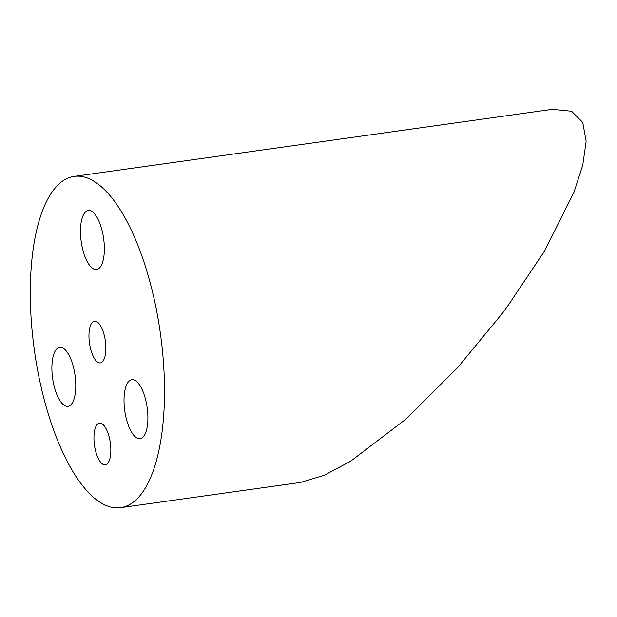 <?xml version="1.0" encoding="UTF-8"?>
<svg xmlns="http://www.w3.org/2000/svg" width="617" height="617" viewBox="0 0 617 617"><rect width="100%" height="100%" fill="white"/><g stroke="black" fill="none" stroke-linecap="round" stroke-linejoin="round"><path stroke-width="0.93" d="M74.179 176.377L552.169 109.34L571.604 111.23L582.741 122.421L586.15 141.239L582.764 165.148L573.964 192.257L544.726 250.757L504.829 310.312L457.59 367.663L405.199 419.691L350.603 461.246L324.233 475.291L300.572 482.425L120.639 507.66A167.261 63.566 82 0 1 105.391 505.176A167.261 63.566 82 0 1 32.177 331.422A167.261 63.566 82 0 1 74.179 176.377A167.261 63.566 82 0 1 89.426 178.853A167.261 63.566 82 0 1 162.641 352.608A167.261 63.566 82 0 1 120.639 507.66M101.389 423.439A21.078 8.013 -98 0 0 99.468 423.123A21.078 8.013 -98 0 0 94.177 442.659A21.078 8.013 -98 0 0 103.401 464.555A21.078 8.013 -98 0 0 105.322 464.863A21.078 8.013 -98 0 0 110.613 445.327A21.078 8.013 -98 0 0 101.389 423.439M96.406 321.457A21.078 8.013 -98 0 0 94.486 321.148A21.078 8.013 -98 0 0 89.187 340.684A21.078 8.013 -98 0 0 98.411 362.572A21.078 8.013 -98 0 0 100.34 362.889A21.078 8.013 -98 0 0 105.63 343.353A21.078 8.013 -98 0 0 96.406 321.457M62.425 347.795A29.77 11.314 -98 0 0 59.71 347.356A29.77 11.314 -98 0 0 52.229 374.951A29.77 11.314 -98 0 0 65.263 405.886A29.77 11.314 -98 0 0 67.978 406.325A29.77 11.314 -98 0 0 75.451 378.722A29.77 11.314 -98 0 0 62.425 347.795M91 210.999A29.77 11.314 -98 0 0 88.285 210.551A29.77 11.314 -98 0 0 80.812 238.154A29.77 11.314 -98 0 0 93.846 269.081A29.77 11.314 -98 0 0 96.553 269.521A29.77 11.314 -98 0 0 104.034 241.926A29.77 11.314 -98 0 0 91 210.999M134.545 380.126A29.77 11.314 -98 0 0 131.83 379.686A29.77 11.314 -98 0 0 124.349 407.282A29.77 11.314 -98 0 0 137.383 438.217A29.77 11.314 -98 0 0 140.098 438.656A29.77 11.314 -98 0 0 147.579 411.053A29.77 11.314 -98 0 0 134.545 380.126"/></g></svg>
